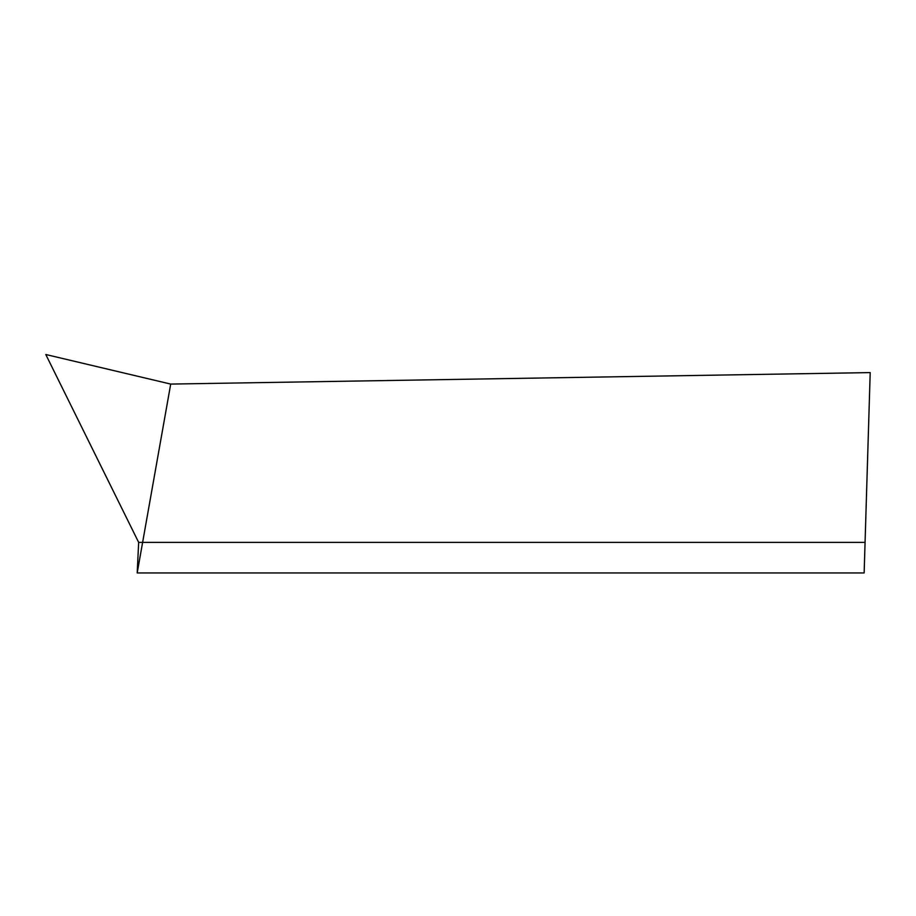 <?xml version="1.0" encoding="UTF-8"?>
<svg xmlns="http://www.w3.org/2000/svg" width="916" height="916" viewBox="0 0 916 916"><rect width="100%" height="100%" fill="white"/><g stroke="black" fill="none" stroke-linecap="round" stroke-linejoin="round"><path stroke-width="1.37" d="M864.143 572.958L870.2 372.594L170.708 384.079L137.194 572.958L138.66 542.398L865.07 542.386L864.143 572.958L137.194 572.958M170.708 384.079L45.8 354.515L138.66 542.398"/></g></svg>
